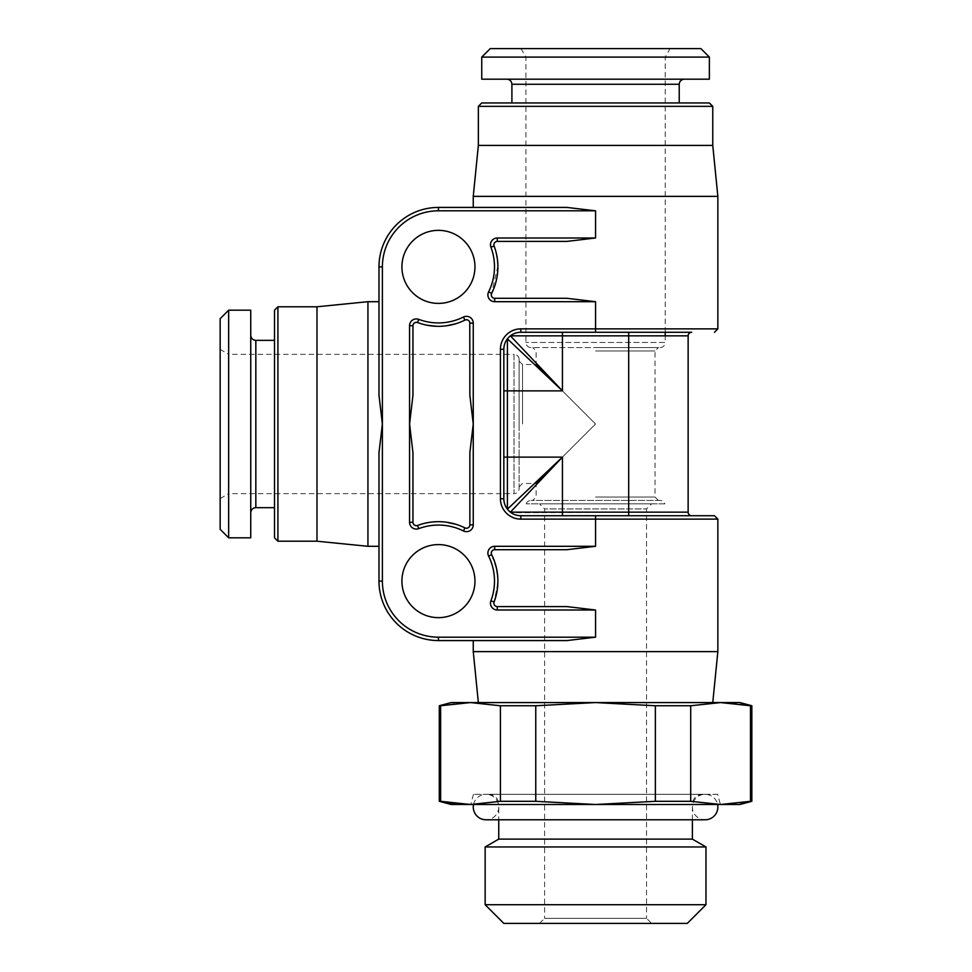 <?xml version="1.0" encoding="UTF-8"?>
<svg xmlns="http://www.w3.org/2000/svg" width="972" height="972" viewBox="0 0 972 972"><rect width="100%" height="100%" fill="white"/><g stroke="black" fill="none" stroke-linecap="round" stroke-linejoin="round"><path stroke-width="0.73" stroke-dasharray="4.86 3.65" d="M595.557 500.434L658.409 500.434L595.557 500.434M660.11 500.434L531.016 500.434L660.11 500.434A5.091 5.091 -90 0 1 664.921 503.836L526.204 503.836L664.921 503.836M526.204 503.836A5.091 5.091 90 0 1 531.016 500.434M651.617 503.836L539.509 503.836L651.617 503.836L646.526 508.927L544.599 508.927L646.526 508.927L646.526 918.309L544.599 918.309L544.599 508.927L539.509 503.836M539.509 923.4L544.599 918.309L646.526 918.309L651.617 923.4L539.509 923.4L651.617 923.4M687.289 923.4L503.836 923.4M705.976 904.713L485.15 904.713M705.976 846.964L485.15 846.964M692.38 839.115L498.745 839.115M692.38 819.785L692.38 804.5L498.745 804.5L498.745 819.785M488.552 794.306A10.194 10.194 0 0 1 498.745 804.5L692.38 804.5A10.194 10.194 0 0 1 702.574 794.306L488.552 794.306L702.574 794.306M717.676 794.306L473.449 794.306L717.676 794.306L720.41 804.5L470.715 804.5L720.41 804.5M473.449 794.306L470.715 804.5M451.178 804.5L739.947 804.5M439.283 705.757L440.632 705.757L440.632 801.305L439.283 801.305M655.359 801.305L595.557 804.5L535.766 801.305L500.422 801.305L500.422 705.757L535.766 705.757L595.557 702.574L655.359 705.757L655.359 801.305L690.703 801.305L690.703 705.757L655.359 705.757M470.521 804.5L500.422 801.305M535.766 801.305L535.766 705.757M751.842 801.305L750.493 801.305L750.493 705.757L751.842 705.757M690.703 801.305L720.604 804.5M722.84 804.476L741.636 802.884M451.178 702.574L739.947 702.574M690.703 705.757L722.135 702.586M723.168 702.598L741.636 704.19M712.768 702.574L478.358 702.574L712.768 702.574M440.632 705.757L458.784 703.084M469.877 702.574L500.422 705.757M717.858 651.617L473.255 651.617M493.642 549.86L566.931 549.702L494.687 549.702L492.221 550.772M496.06 595.763L497.372 588.996M497.883 581.985L497.555 574.841M496.364 567.733L494.335 560.88M496.06 606.382L495.343 605.993M493.885 603.187L494.08 604.353M473.255 640.572L566.931 640.572L473.255 640.572L566.931 640.572L595.557 637.182L544.599 637.182M413.112 523.301L412.954 452.624L412.954 522.28L412.954 452.624L409.564 423.999L409.564 522.28A6.792 6.792 0 0 0 418.738 528.647A56.06 56.06 0 0 1 463.437 530.955A6.792 6.792 0 0 0 473.255 524.868L473.255 423.999L469.865 395.373L469.865 323.129C469.998 320.784 468.37 319.776 464.956 320.092L466.147 319.752M438.433 617.645A36.523 36.523 0 0 0 474.956 581.122A36.523 36.523 0 0 0 438.433 544.599A36.523 36.523 0 0 0 401.922 581.122A36.523 36.523 0 0 0 438.433 617.645M438.433 230.352A36.523 36.523 0 0 1 474.956 266.875A36.523 36.523 0 0 1 438.433 303.398A36.523 36.523 0 0 1 401.922 266.875A36.523 36.523 0 0 1 438.433 230.352M456.002 524.321L464.956 527.905C468.37 528.221 470.011 527.213 469.865 524.868L469.865 452.624L469.865 524.868L469.865 452.624L473.255 423.999L473.255 323.129A6.792 6.792 0 0 0 463.437 317.042A56.06 56.06 0 0 1 418.738 319.351A6.792 6.792 0 0 0 409.564 325.717L409.564 423.999L412.954 395.373L413.124 324.672M466.147 528.246L464.956 527.905C449.562 520.542 433.767 519.728 417.547 525.463L416.393 525.682M415.214 525.475L414.242 524.941M409.564 522.28L412.954 522.28C413.234 524.831 414.765 525.888 417.547 525.463L426.915 522.802M429.843 522.292L435.578 521.745M436.659 521.697L446.464 522.219M469.78 525.597L469.537 526.326M468.431 527.638L467.447 528.124M467.447 319.873L468.431 320.359M469.537 321.683L469.78 322.4M426.902 325.195L417.547 322.534C433.791 328.269 449.586 327.455 464.956 320.092L456.002 323.676M446.452 325.79L436.635 326.3M413.197 324.478L413.574 323.773M414.279 323.032L415.251 322.51M416.405 322.315L417.547 322.534C414.716 322.145 413.197 323.202 412.954 325.717A3.402 3.402 0 0 1 417.547 322.534A59.45 59.45 0 0 0 464.956 320.092A59.45 59.45 0 0 1 417.547 322.534L418.738 319.351M378.983 546.3L378.983 452.624L378.983 546.3L378.983 452.624L382.385 423.999L382.385 354.355M378.983 301.697L378.983 395.373L378.983 301.697L378.983 395.373L382.385 423.999L382.385 581.122L378.983 581.122A59.45 59.45 0 0 0 438.433 640.572A59.45 59.45 0 0 1 378.983 581.122M412.954 522.28A3.402 3.402 0 0 0 417.547 525.463A59.45 59.45 0 0 1 464.956 527.905A3.402 3.402 0 0 0 469.865 524.868L473.255 524.868M595.557 637.182L595.557 610.003L497.275 610.003A6.792 6.792 0 0 1 490.921 600.817A56.06 56.06 0 0 0 488.612 556.13A6.792 6.792 0 0 1 494.687 546.3L595.557 546.3L566.931 549.702L494.687 549.702A3.402 3.402 0 0 0 491.65 554.611L496.886 570.248M497.336 573.006L497.871 582.471M497.858 582.993L494.104 602.008A3.402 3.402 0 0 0 497.275 606.601L566.931 606.601L595.557 610.003M367.938 546.3L367.938 301.697M438.433 210.815A56.06 56.06 0 0 0 382.385 266.875L378.983 266.875A59.45 59.45 0 0 1 438.433 207.425L438.433 210.815L595.557 210.815L566.931 207.425L473.255 207.425M496.242 241.554L566.931 241.396L497.275 241.396L566.931 241.396L595.557 237.994L497.275 237.994A6.792 6.792 0 0 0 490.921 247.18A56.06 56.06 0 0 1 488.612 291.867A6.792 6.792 0 0 0 494.687 301.697L595.557 301.697L566.931 298.295L493.752 298.173M497.883 266.024L491.31 294.662M491.297 294.832L492.002 296.97M492.026 297.007L493.071 297.894M493.642 298.137L494.687 298.295A3.402 3.402 0 0 1 491.65 293.386L494.444 286.825M496.06 252.246L497.871 265.526M497.275 237.994L497.275 241.396L496.157 241.591M494.614 242.696L494.08 243.644L494.602 242.696M473.255 196.38L717.858 196.38M519.327 332.339L691.699 332.278L562.436 332.278L628.69 332.278L628.69 335.838L688.14 335.838L688.14 512.159L511.187 512.73M511.065 335.352L507.906 338.232M504.395 344.926L504.031 346.664M595.557 301.697L595.557 328.876L520.822 328.876L520.822 332.278L519.255 332.351M518.052 332.497L516.351 332.874M515.573 333.104L514.079 333.663M514.03 333.688L511.187 335.267M509.838 336.3L511.041 335.364M511.697 334.927L512.414 334.502M513.228 334.064L513.896 333.748M514.152 333.639L515.233 333.214M516.472 332.837L517.857 332.533M508.514 337.551L509.182 336.883M504.091 346.36L504.383 344.975M520.822 328.876A20.388 20.388 0 0 0 500.434 349.264L503.836 349.264L503.836 390.878L503.836 349.264A16.986 16.986 0 0 1 520.822 332.278A16.986 16.986 0 0 0 503.836 349.264L503.836 498.745A16.986 16.986 0 0 0 520.822 515.731L714.469 515.731M494.614 605.301L496.157 606.407M491.65 554.611A59.45 59.45 0 0 1 494.104 602.008A59.45 59.45 0 0 0 491.65 554.611L488.612 556.13M518.027 515.5L628.69 515.731L519.255 515.658M628.69 515.731L691.699 515.731L628.69 515.731L628.69 335.838L562.436 335.838L562.436 390.878L507.408 338.839M513.969 514.285L515.233 514.783M515.573 514.893L517.857 515.464M506.789 508.307L509.802 511.673M503.897 500.24L504.031 501.333M504.091 501.637L504.735 504.189M507.882 509.753L506.934 508.514M504.395 503.071L504.091 501.698M509.134 511.065L508.465 510.397M517.748 515.439L516.351 515.124M515.111 514.735L514.079 514.334M511.065 512.645L510.397 512.159L562.436 457.119L507.408 509.17L507.408 390.878L562.436 390.878L510.397 335.838L562.436 335.838L562.436 332.278M503.836 390.878L503.836 457.119L503.836 390.878L507.408 390.878L507.408 338.827M503.836 498.745L503.836 457.119L503.836 498.745L500.434 498.745A20.388 20.388 0 0 0 520.822 519.121L595.557 519.121L595.557 515.731M495.198 284.553L496.886 277.749M497.336 274.991L497.895 266.948M497.858 265.004L496.728 255.15M492.925 297.797L492.221 297.238M491.662 296.448L491.334 295.452M491.334 294.358L491.65 293.386A59.45 59.45 0 0 0 494.104 245.989A3.402 3.402 0 0 1 497.275 241.396M473.255 323.129L469.865 323.129A3.402 3.402 0 0 0 464.956 320.092L463.437 317.042M712.768 145.423L478.358 145.423M712.768 106.349L478.358 106.349M481.748 102.959L709.366 102.959M481.748 79.182L709.366 79.182M481.748 57.093L709.366 57.093M700.873 48.6L490.253 48.6M521.016 48.6L525.913 57.093L525.913 342.46A5.091 5.091 -90 0 0 531.016 347.563L660.11 347.563L531.016 347.563M660.11 347.563A5.091 5.091 90 0 0 665.213 342.46L525.913 342.46L665.213 342.46L665.213 335.838M665.213 332.278L665.213 57.093L670.109 48.6M595.557 347.563L658.409 347.563L595.557 347.563M595.557 423.999L536.544 483.023L595.557 423.999L536.544 483.023L595.557 423.999L536.544 364.974L595.557 423.999M519.121 423.999L519.121 361.147L519.121 423.999M519.121 488.552L519.121 359.446L519.121 488.552A5.091 5.091 180 0 1 514.03 493.642L514.03 354.355A5.091 5.091 0 0 1 519.121 359.446M220.158 498.551L228.651 493.642L228.651 423.999L228.651 493.642L514.03 493.642L514.03 354.355L228.651 354.355L228.651 423.999L228.651 354.355L220.158 349.446L220.158 498.551L220.158 349.446M220.158 318.682L220.158 529.315M228.651 310.19L228.651 537.808M250.74 537.808L250.74 310.19M274.517 310.19L274.517 537.808M277.919 306.788L277.919 541.21M316.981 306.788L316.981 541.21M498.745 807.039A12.745 12.745 0 0 1 486 819.785L705.125 819.785A12.745 12.745 0 0 1 692.38 807.039A12.745 12.745 0 0 1 705.125 794.306L486 794.306A12.745 12.745 0 0 1 498.745 807.039M473.522 804.5A12.745 12.745 0 0 1 486 794.306L705.125 794.306A12.745 12.745 0 0 1 717.603 804.5M595.557 497.044L655.019 497.044L595.557 497.044M500.434 349.264L500.434 498.745M595.557 210.815L595.557 237.994M438.433 640.572L438.433 637.182A56.06 56.06 0 0 1 382.385 581.122M595.557 546.3L595.557 519.121L717.858 519.121M409.564 325.717L412.954 325.717M418.738 528.647L417.547 525.463M463.437 530.955L464.956 527.905M595.557 332.278L595.557 328.876L717.858 328.876M520.822 519.121L520.822 515.731M494.687 546.3L494.687 549.702M490.921 600.817L494.104 602.008M497.275 610.003L497.275 606.601M562.436 515.731L562.436 457.119L503.836 457.119M490.921 247.18L494.104 245.989M488.612 291.867L491.65 293.386M494.687 301.697L494.687 298.295M469.865 323.129A3.402 3.402 0 0 0 464.956 320.092M679.221 84.272L511.904 84.272M595.557 350.953L655.019 350.953L595.557 350.953M522.523 423.999L522.523 364.549L522.523 423.999M255.83 340.346L255.83 507.663M519.121 486.851L522.523 483.449L536.119 483.449L536.107 497.044L532.717 500.434M628.69 332.278L691.699 332.278M519.121 361.147L522.523 364.549L536.119 364.549L536.107 350.953L532.717 347.563M658.409 500.434L655.019 497.044L655.019 350.953L658.409 347.563"/><path stroke-width="1.46" d="M485.15 904.713L503.836 923.4L687.289 923.4L705.976 904.713L485.15 904.713L485.15 846.964L705.976 846.964L705.976 904.713M485.15 846.964L498.745 839.115L692.38 839.115L705.976 846.964M692.38 839.115L692.38 819.785M498.745 839.115L498.745 819.785M741.636 802.884L751.842 801.305L739.947 804.5L451.178 804.5L439.283 801.305L448.785 802.775M500.422 801.305L535.766 801.305L535.766 705.757L595.557 702.574L451.178 702.574L439.283 705.757L440.632 705.757L440.632 801.305L470.521 804.5L500.422 801.305L500.422 705.757L535.766 705.757M655.359 801.305L690.703 801.305L720.604 804.5L750.493 801.305L750.493 705.757L720.604 702.574L595.557 702.574L655.359 705.757L655.359 801.305L595.557 804.5L535.766 801.305M448.943 802.799L470.521 804.5M741.636 704.19L751.842 705.757L751.842 801.305M690.703 801.305L690.703 705.757L655.359 705.757M720.604 804.5L722.84 804.476M751.842 705.757L739.947 702.574L720.604 702.574L690.703 705.757M722.135 702.586L723.168 702.598M500.422 705.757L470.521 702.574L440.632 705.757M458.784 703.084L469.877 702.574M497.275 610.003L497.275 606.601L566.931 606.601L595.557 610.003L497.275 610.003A6.792 6.792 0 0 1 490.921 600.817A56.06 56.06 0 0 0 488.612 556.13A6.792 6.792 0 0 1 494.687 546.3L595.557 546.3L595.557 519.121L717.858 519.121L717.858 651.617L473.255 651.617L478.358 702.574M717.858 651.617L712.768 702.574M595.557 546.3L566.931 549.702L494.687 549.702A3.402 3.402 0 0 0 491.65 554.611L494.335 560.88M491.31 553.335L491.468 552.035M490.921 600.817L494.104 602.008A3.402 3.402 0 0 0 497.275 606.601A3.402 3.402 0 0 1 494.104 602.008L496.06 595.763M497.372 588.996L497.883 581.985M497.555 574.841L496.364 567.733M495.343 605.993L494.614 605.301M494.08 604.353L493.885 603.187M382.385 581.122L378.983 581.122L378.983 452.624L382.385 423.999L382.385 581.122A56.06 56.06 0 0 0 438.433 637.182L595.557 637.182L566.931 640.572L438.433 640.572L473.255 640.572L473.255 651.617M438.433 617.645A36.523 36.523 0 0 0 474.956 581.122A36.523 36.523 0 0 0 438.433 544.599A36.523 36.523 0 0 0 401.922 581.122A36.523 36.523 0 0 0 438.433 617.645M438.433 230.352A36.523 36.523 0 0 1 474.956 266.875A36.523 36.523 0 0 1 438.433 303.398A36.523 36.523 0 0 1 401.922 266.875A36.523 36.523 0 0 1 438.433 230.352M409.564 325.717L412.954 325.717L412.954 395.373L409.564 423.999L409.564 325.717A6.792 6.792 0 0 1 418.738 319.351A56.06 56.06 0 0 0 463.437 317.042A6.792 6.792 0 0 1 473.255 323.129L473.255 524.868L469.865 524.868L469.865 452.624L473.255 423.999L469.865 395.373L469.78 322.4M416.393 525.682L415.214 525.475M413.55 524.2L413.112 523.301M426.915 522.802L429.843 522.292M435.578 521.745L436.659 521.697M446.464 522.219L456.002 524.321M469.865 524.868A3.402 3.402 0 0 1 464.956 527.905A3.402 3.402 0 0 0 469.865 524.868L469.78 525.597M469.537 526.326L469.099 527.018M467.447 528.124L466.147 528.246M466.147 319.752L467.447 319.873M468.431 320.359L469.099 320.991M456.002 323.676L446.452 325.79M436.635 326.3L426.902 325.195M413.574 323.773L414.279 323.032M415.251 322.51L416.405 322.315M409.564 423.999L412.954 452.624L412.954 522.28A3.402 3.402 0 0 0 417.547 525.463A3.402 3.402 0 0 1 412.954 522.28L409.564 522.28L409.564 423.999M382.385 354.355L382.385 266.875A56.06 56.06 0 0 1 438.433 210.815L595.557 210.815L566.931 207.425L438.433 207.425A59.45 59.45 0 0 0 378.983 266.875L378.983 301.697L367.938 301.697L316.981 306.788L277.919 306.788L277.919 541.21L274.517 537.808L274.517 310.19L277.919 306.788M378.983 581.122A59.45 59.45 0 0 0 438.433 640.572A59.45 59.45 0 0 1 378.983 581.122L378.983 546.3L367.938 546.3L367.938 301.697M378.983 266.875L382.385 266.875L382.385 423.999L378.983 395.373L378.983 266.875A59.45 59.45 0 0 1 438.433 207.425L473.255 207.425L473.255 196.38L717.858 196.38L712.768 145.423L712.768 106.349L478.358 106.349L478.358 145.423L712.768 145.423M496.886 570.248L497.336 573.006M496.728 255.15L496.06 252.246M495.343 242.004L494.614 242.696L495.343 242.004M494.08 243.644L493.885 244.81L494.08 243.644M717.858 519.121L714.469 515.731L595.557 515.731L595.557 519.121L520.822 519.121A20.388 20.388 0 0 1 500.434 498.745L500.434 349.264A20.388 20.388 0 0 1 520.822 328.876L717.858 328.876L717.858 196.38M562.436 515.731L562.436 512.159L628.69 512.159L628.69 515.731L691.699 515.731A3.572 3.572 0 0 1 688.14 512.159L688.14 335.838A3.572 3.572 0 0 1 691.699 332.278A3.572 3.572 0 0 0 688.14 335.838A3.572 3.572 0 0 1 691.699 332.278L520.822 332.278A16.986 16.986 0 0 0 503.836 349.264A16.986 16.986 0 0 1 520.822 332.278L520.822 328.876M504.772 343.687L504.395 344.926M504.031 346.664L503.897 347.757M519.255 332.351L518.052 332.497M516.351 332.874L515.573 333.104M511.041 335.364L511.697 334.927M515.233 333.214L516.472 332.837M517.857 332.533L519.327 332.339M507.906 338.232L508.514 337.551M509.182 336.883L509.838 336.3M503.897 347.806L504.091 346.36M504.383 344.975L504.772 343.711M491.334 552.546L491.297 553.165M494.104 602.008A59.45 59.45 0 0 0 491.65 554.611A59.45 59.45 0 0 1 494.104 602.008M595.557 515.731L520.822 515.731A16.986 16.986 0 0 1 503.836 498.745L503.836 349.264L500.434 349.264M504.735 504.189L504.395 503.071M504.091 501.698L503.897 500.24M509.802 511.673L509.134 511.065M508.465 510.397L507.882 509.753M519.255 515.658L517.748 515.439M516.351 515.124L515.111 514.735M511.734 513.095L511.065 512.645M691.699 515.731A3.572 3.572 0 0 1 688.14 512.159A3.572 3.572 0 0 0 691.699 515.731M507.408 338.839L507.408 390.878L562.436 390.878L510.397 335.85L562.436 335.838L562.436 390.878L507.408 338.827M562.436 457.119L507.408 509.17L507.408 457.119L562.436 457.119L510.397 512.159L562.436 512.159L562.436 457.119M595.557 237.994L566.931 241.396L497.275 241.396A3.402 3.402 0 0 0 494.104 245.989A59.45 59.45 0 0 1 491.65 293.386A3.402 3.402 0 0 0 494.687 298.295L566.931 298.295L595.557 301.697L494.687 301.697A6.792 6.792 0 0 1 488.612 291.867A56.06 56.06 0 0 0 490.921 247.18A6.792 6.792 0 0 1 497.275 237.994L595.557 237.994L595.557 210.815M494.444 286.825L495.198 284.553M496.886 277.749L497.336 274.991M497.895 266.948L497.858 265.004M493.752 298.173L492.925 297.797M492.221 297.238L491.662 296.448M491.334 295.452L491.334 294.358M418.738 319.351L417.547 322.534A3.402 3.402 0 0 0 412.954 325.717A3.402 3.402 0 0 1 417.547 322.534A59.45 59.45 0 0 0 464.956 320.092A3.402 3.402 0 0 1 469.865 323.129L473.255 323.129M473.255 196.38L478.358 145.423M712.768 106.349L709.366 102.959L481.748 102.959L478.358 106.349M709.366 79.182L481.748 79.182L481.748 57.093L709.366 57.093L709.366 79.182M481.748 57.093L490.253 48.6L700.873 48.6L709.366 57.093M665.213 335.838L665.213 332.278M220.158 529.315L220.158 318.682L228.651 310.19L228.651 537.808L220.158 529.315M228.651 310.19L250.74 310.19L250.74 537.808L228.651 537.808M367.938 546.3L316.981 541.21L316.981 306.788M464.956 527.905A59.45 59.45 0 0 0 417.547 525.463A59.45 59.45 0 0 1 464.956 527.905L463.437 530.955A56.06 56.06 0 0 0 418.738 528.647A6.792 6.792 0 0 1 409.564 522.28M717.603 804.5A12.745 12.745 0 0 1 705.125 819.785L486 819.785A12.745 12.745 0 0 1 473.522 804.5M595.557 637.182L595.557 610.003M595.557 301.697L595.557 332.278M473.255 524.868A6.792 6.792 0 0 1 463.437 530.955M544.599 637.182L438.433 637.182L438.433 640.572M488.612 556.13L491.65 554.611M494.687 546.3L494.687 549.702M520.822 519.121L520.822 515.731A16.986 16.986 0 0 1 503.836 498.745L500.434 498.745M628.69 332.278L628.69 512.159L688.14 512.159M688.14 335.838L562.436 335.838L562.436 332.278M503.836 390.878L507.408 390.878L507.408 457.119L503.836 457.119M494.687 301.697L494.687 298.295M488.612 291.867L491.65 293.386M490.921 247.18L494.104 245.989M497.275 237.994L497.275 241.396M417.547 322.534A59.45 59.45 0 0 0 464.956 320.092L463.437 317.042M438.433 210.815L438.433 207.425M511.904 102.959L511.904 84.272L679.221 84.272C679.489 81.211 681.19 79.51 684.312 79.182M274.517 507.663L255.83 507.663L255.83 340.346C252.769 340.066 251.068 338.365 250.74 335.243M418.738 528.647L417.547 525.463M439.283 801.305L439.283 705.757M717.858 328.876L714.469 332.278M679.221 102.959L679.221 84.272M511.904 84.272C511.637 81.211 509.936 79.51 506.813 79.182M255.83 507.663C252.769 507.931 251.068 509.632 250.74 512.754M274.517 340.346L255.83 340.346M316.981 541.21L277.919 541.21"/></g></svg>
